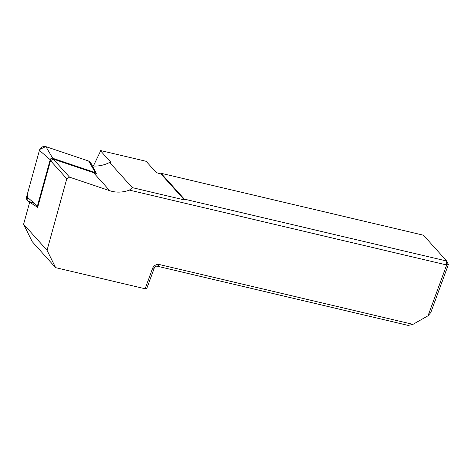 <?xml version="1.0" encoding="UTF-8"?>
<svg xmlns="http://www.w3.org/2000/svg" width="472" height="472" viewBox="0 0 472 472"><rect width="100%" height="100%" fill="white"/><g stroke="black" fill="none" stroke-linecap="round" stroke-linejoin="round"><path stroke-width="0.71" d="M53.283 159.088L93.491 172.634A31.081 27.146 138 0 0 96.294 173.413A1.906 1.664 138 0 0 95.427 172.652L52.722 158.262A1.906 1.664 138 0 0 50.209 159.707L37.447 205.963A1.906 1.664 138 0 0 37.654 207.344L50.534 160.669L53.283 159.088L69.543 177.159L109.746 190.706A31.081 27.146 138 0 0 129.428 190.116L132.254 187.62L109.604 162.445L109.002 162.769A31.081 27.146 -42 0 1 92.406 165.932M37.654 207.344L32.851 204.282M29.683 202.181L23.6 224.23L32.173 241.593L55.619 267.648L47.047 250.284L23.6 224.23M47.047 250.284L66.788 178.74L50.534 160.669M69.543 177.159L66.788 178.74M161.1 173.301L184.334 199.119L446.683 261.028L423.455 235.209L161.1 173.301L160.893 173.861L158.692 173.342A2.484 0.625 20.1 0 1 155.683 171.926L146.32 161.518L145.565 161.164L100.778 150.592L93.362 166.008M184.334 199.119L184.328 199.91L132.254 187.62M412.959 324.364L408.138 325.409L157.335 266.226A2.484 2.171 138 0 0 154.309 267.966L146.851 288.292L145.116 288.77L152.568 268.438A5.593 4.885 -42 0 1 159.383 264.526L412.959 324.364L428.033 315.786L430.794 312.511L448.4 264.503L446.683 261.028L446.659 264.981L129.428 190.116M145.116 288.77L55.619 267.648M428.033 315.786L446.659 264.981L448.4 264.503M30.102 202.311A4.614 4.03 -42 0 1 29.695 202.146M109.604 162.445L110.719 162.333L110.59 161.984L100.424 150.686M160.893 173.861L184.328 199.91M33.772 204.895L28.202 201.202A4.932 4.307 -42 0 1 26.65 196.641L39.418 150.385A4.932 4.307 -42 0 1 45.926 146.644L88.63 161.035A4.932 4.307 -42 0 1 90.825 162.899L96.276 173.371M39.795 149.417L45.743 146.591L88.618 161.029L91.267 164.451M34.586 203.491L27.978 201.042L27.311 194.263L39.418 150.385L50.209 159.707M109.746 190.706L93.491 172.634M157.335 266.226L159.383 264.526M152.568 268.438L154.309 267.966M110.59 161.984L110.354 162.498M26.65 196.641L37.447 205.963M95.427 172.652L88.63 161.035M45.926 146.644L52.722 158.262"/></g></svg>

